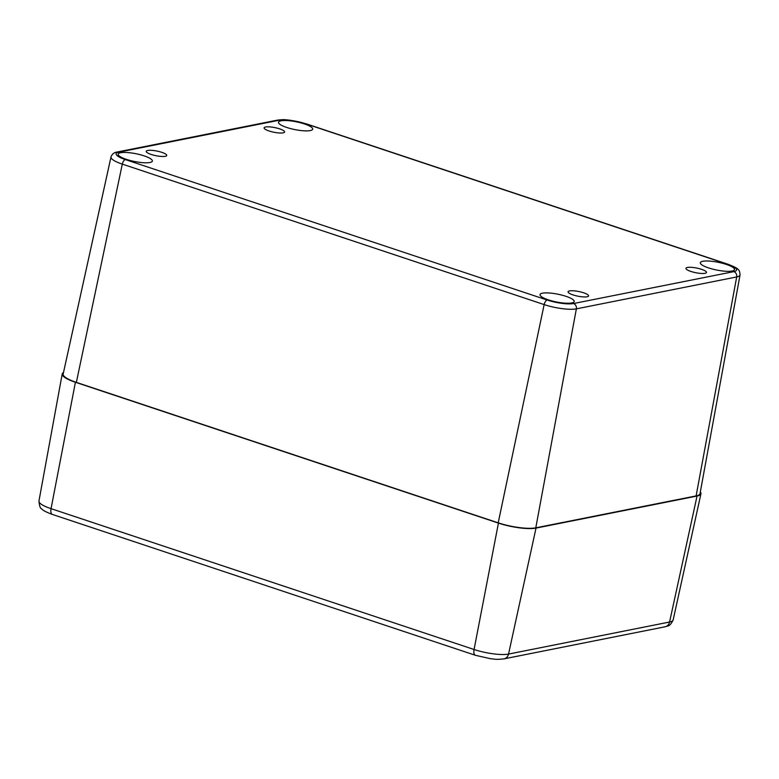 <?xml version="1.0" encoding="UTF-8"?>
<svg xmlns="http://www.w3.org/2000/svg" width="779" height="779" viewBox="0 0 779 779"><rect width="100%" height="100%" fill="white"/><g stroke="black" fill="none" stroke-linecap="round" stroke-linejoin="round"><path stroke-width="1.17" d="M696.114 495.911A27.898 6.32 11.4 0 0 700.029 493.594L740.05 274.958A23.915 5.424 11.4 0 1 736.691 276.944A4.372 3.739 78.7 0 0 733.847 271.628L573.519 303.537A4.372 3.739 78.7 0 1 576.363 308.864L736.691 276.944L696.114 495.911L535.786 527.831L576.363 308.864A23.915 5.424 11.4 0 1 544.151 304.589A4.372 2.035 108.4 0 1 547.189 300.042L125.351 159.588A4.372 2.035 108.4 0 0 122.303 164.126L544.151 304.589L498.2 522.836A27.898 6.32 11.4 0 0 535.786 527.831M542.457 293.196A17.44 3.953 -168.6 0 1 562.068 295.163A17.44 3.953 -168.6 0 1 574.191 301.512A17.44 3.953 -168.6 0 1 556.323 301.94A17.44 3.953 -168.6 0 1 540.013 294.628A17.44 3.953 -168.6 0 1 542.457 293.196M702.785 261.277A17.44 3.953 -168.6 0 1 722.396 263.253A17.44 3.953 -168.6 0 1 734.519 269.602A17.44 3.953 -168.6 0 1 716.651 270.031A17.44 3.953 -168.6 0 1 700.34 262.708A17.44 3.953 -168.6 0 1 702.785 261.277M280.937 120.823A17.44 3.953 -168.6 0 1 300.548 122.79A17.44 3.953 -168.6 0 1 312.681 129.148A17.44 3.953 -168.6 0 1 294.803 129.577A17.44 3.953 -168.6 0 1 278.493 122.254A17.44 3.953 -168.6 0 1 280.937 120.823M120.609 152.733A17.44 3.953 -168.6 0 1 140.22 154.709A17.44 3.953 -168.6 0 1 152.353 161.058A17.44 3.953 -168.6 0 1 134.475 161.487A17.44 3.953 -168.6 0 1 118.165 154.164A17.44 3.953 -168.6 0 1 120.609 152.733M569.537 290.918A10.458 2.366 -168.6 0 1 581.3 292.106A10.458 2.366 -168.6 0 1 588.573 295.913A10.458 2.366 -168.6 0 1 577.852 296.166A10.458 2.366 -168.6 0 1 568.066 291.774A10.458 2.366 -168.6 0 1 569.537 290.918M687.419 267.45A10.458 2.366 -168.6 0 1 699.191 268.638A10.458 2.366 -168.6 0 1 706.465 272.446A10.458 2.366 -168.6 0 1 695.744 272.708A10.458 2.366 -168.6 0 1 685.958 268.317A10.458 2.366 -168.6 0 1 687.419 267.45M265.581 126.996A10.458 2.366 -168.6 0 1 277.343 128.184A10.458 2.366 -168.6 0 1 284.617 131.992A10.458 2.366 -168.6 0 1 273.896 132.245A10.458 2.366 -168.6 0 1 264.11 127.853A10.458 2.366 -168.6 0 1 265.581 126.996M147.689 150.464A10.458 2.366 -168.6 0 1 159.452 151.642A10.458 2.366 -168.6 0 1 166.735 155.459A10.458 2.366 -168.6 0 1 156.004 155.712A10.458 2.366 -168.6 0 1 146.218 151.321A10.458 2.366 -168.6 0 1 147.689 150.464M125.351 159.588A19.543 4.431 -168.6 0 1 118.836 152.148A4.372 3.739 -101.3 0 0 117.142 152.032C114.143 152.392 112.098 154.038 110.998 156.968L63.167 374.027A27.898 6.32 11.4 0 0 76.361 382.382L498.2 522.836M700.331 491.929A27.898 6.32 -168.6 0 1 700.954 493.769A27.898 6.32 -168.6 0 1 697.049 496.038L536.02 528.094A27.898 6.32 -168.6 0 1 498.433 523.108L75.417 382.255A27.898 6.32 -168.6 0 1 62.213 373.949A27.898 6.32 -168.6 0 1 63.498 372.498M118.836 152.148L279.164 120.229A19.543 4.431 -168.6 0 1 305.495 123.725A4.372 2.035 -71.6 0 1 306.04 123.754L727.878 264.208A4.372 2.035 108.4 0 0 727.343 264.188A19.543 4.431 -168.6 0 1 733.847 271.628M573.519 303.537A19.543 4.431 -168.6 0 1 547.189 300.042M110.998 156.968A23.915 5.424 11.4 0 0 122.303 164.126L76.361 382.382M279.164 120.229A4.372 3.739 -101.3 0 0 277.47 120.122L117.142 152.032M305.495 123.725L727.343 264.188M697.049 496.038L669.57 622.022A6.972 5.969 78.7 0 1 665.1 626.793C667.876 625.508 669.57 627.338 673.153 619.948A25.58 5.794 -168.6 0 1 669.57 622.022L508.541 654.078A6.972 5.969 78.7 0 1 504.062 658.849L665.1 626.793M536.02 528.094L508.541 654.078A25.58 5.794 -168.6 0 1 474.07 649.501A6.972 3.243 108.4 0 0 475.433 655.295L490.566 658.732C495.132 659.024 495.21 659.842 504.062 658.849M38.95 501.033C39.437 506.019 40.313 508.58 41.589 508.736C42.543 510.226 46.156 512.124 52.417 514.452A6.972 3.243 -71.6 0 1 51.054 508.658A25.58 5.794 -168.6 0 1 38.95 501.033L62.213 373.949M498.433 523.108L474.07 649.501L51.054 508.658L75.417 382.255M727.878 264.208C740.78 269.106 739.388 270.605 740.05 274.958M306.04 123.754L290.372 120.239C285.825 119.927 285.484 119.197 277.47 120.122M52.417 514.452L475.433 655.295M673.153 619.948L700.954 493.769"/></g></svg>
